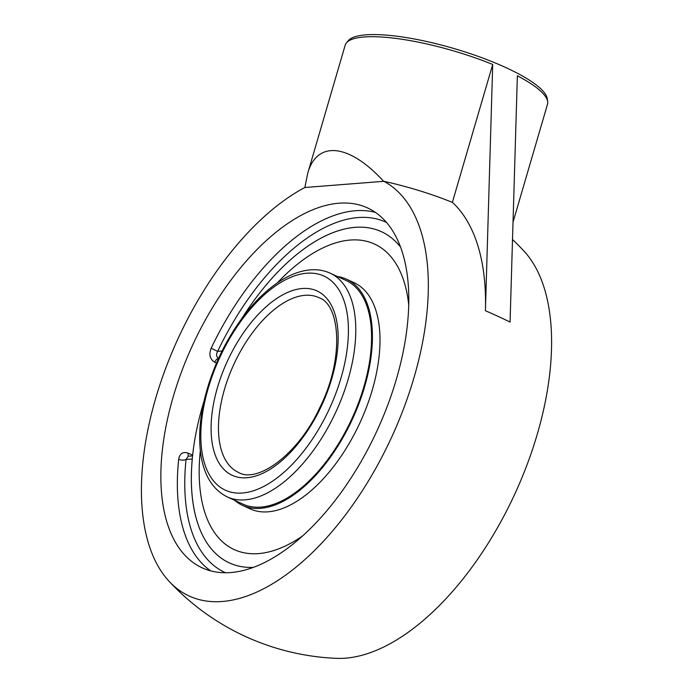 <?xml version="1.0" encoding="UTF-8"?>
<svg xmlns="http://www.w3.org/2000/svg" width="693" height="693" viewBox="0 0 693 693"><rect width="100%" height="100%" fill="white"/><g stroke="black" fill="none" stroke-linecap="round" stroke-linejoin="round"><path stroke-width="1.04" d="M512.56 239.596A242.385 242.385 0 0 1 523.735 250.814A229.14 117.611 114.7 0 1 515.038 493.52A229.14 117.611 114.7 0 1 336.677 658.35A242.385 242.385 0 0 1 169.274 581.514A229.14 117.611 -65.3 0 0 379.53 461.512A229.14 117.611 -65.3 0 0 383.844 181.315A105.657 24.939 16.3 0 1 452.512 202.434A241.874 124.142 -65.3 0 1 485.412 310.733L492.706 64.449A105.388 24.879 -163.7 0 0 346.5 42.784A105.388 24.879 -163.7 0 0 345.201 45.132L307.701 173.38L304.859 187.5A229.14 117.611 -65.3 0 0 161.764 379.218A229.14 117.611 -65.3 0 0 169.274 581.514M218.65 358.29C216.277 356.774 215.947 354.461 217.663 351.36A192.767 98.943 114.7 0 1 386.443 222.401M218.598 358.29A5.267 2.703 -65.3 0 0 214.683 362.222C209.884 359.173 208.706 354.504 211.157 348.215L217.663 351.36L222.072 351.013M225.623 572.773A192.767 98.943 114.7 0 1 186.045 459.476A5.267 2.495 5.9 0 1 178.673 459.286C179.764 453.534 182.909 451.464 188.115 453.101A5.267 2.703 -65.3 0 0 188.756 456.185M204.045 401.074A182.224 93.538 114.7 0 0 215.826 553.672A182.224 93.538 114.7 0 0 253.421 567.394A182.224 93.538 114.7 0 1 215.835 553.672A182.224 93.538 114.7 0 1 192.29 458.983L186.045 459.476L188.184 456.228L192.593 455.881M242.186 317.983A182.224 93.538 114.7 0 1 365.575 227.434A182.224 93.538 114.7 0 1 400.485 246.985A182.224 93.538 114.7 0 0 365.532 227.425A182.224 93.538 114.7 0 0 355.102 227.339A182.224 93.538 114.7 0 0 242.186 317.983M191.701 347.15A198.033 101.646 114.7 0 1 367.463 207.883A198.033 101.646 114.7 0 1 407.475 323.986A198.033 101.646 114.7 0 1 327.096 510.446A198.033 101.646 114.7 0 1 202.243 567.853A198.033 101.646 114.7 0 1 191.701 347.15M346.5 42.784L348.38 40.575A104.193 24.601 16.3 0 1 505.786 67.55A104.193 24.601 16.3 0 1 547.279 98.735L547.669 101.611A105.388 24.879 -163.7 0 0 517.368 75.771L510.065 322.054A222.358 52.495 16.3 0 0 485.412 310.733M513.089 221.951L547.496 104.288A105.388 24.879 -163.7 0 0 547.669 101.611M383.61 181.332A105.388 24.879 -163.7 0 0 383.61 181.323C349.211 143.555 316.848 140.168 307.701 173.38M452.373 202.373L492.706 64.449M304.859 187.5L383.844 181.315A221.526 117.386 -118.6 0 0 383.835 181.306L383.61 181.323M277.295 282.909A168.104 86.287 114.7 0 1 350.225 240.047A168.104 86.287 114.7 0 1 374.506 244.049A168.104 86.287 114.7 0 1 408.714 304.842M302.65 535.914A168.104 86.287 114.7 0 1 234.26 549.61A168.104 86.287 114.7 0 1 200.346 450.571M337.352 276.481A124.471 63.886 114.7 0 1 346.405 279.158L353.984 282.64A124.471 63.886 114.7 0 1 360.126 422.418A124.471 63.886 114.7 0 1 250.138 508.887L242.559 505.405A124.471 63.886 114.7 0 1 234.624 500.294M345.842 280.379A123.129 63.202 114.7 0 1 351.914 418.65A123.129 63.202 114.7 0 1 243.113 504.192L227.321 496.942A123.129 63.202 -65.3 0 0 336.131 411.399A123.129 63.202 -65.3 0 0 330.05 273.129L345.842 280.379M346.405 279.158A124.471 63.886 114.7 0 1 352.546 418.936A124.471 63.886 114.7 0 1 242.559 505.405M375.355 212.37A198.033 101.646 -65.3 0 0 211.157 348.215M178.673 459.286A198.033 101.646 -65.3 0 0 210.793 570.911M192.663 455.188L188.115 453.101M214.683 362.222L216.502 363.054M304.929 295.313A96.197 49.376 114.7 0 1 318.815 297.609C340.601 304.729 344.187 359.165 320.001 407.189C298.648 454.27 257.398 483.697 238.557 472.461A96.197 49.376 114.7 0 1 228.673 376.784A96.197 49.376 114.7 0 1 304.929 295.313M302.252 288.513A101.464 52.079 -65.3 0 0 211.252 434.346A101.464 52.079 -65.3 0 0 310.239 426.585A101.464 52.079 -65.3 0 0 302.252 288.513M306.722 273.224A117.862 60.499 114.7 0 1 315.999 433.61A117.862 60.499 114.7 0 1 201.013 442.619A117.862 60.499 114.7 0 1 306.722 273.224M330.05 273.129C324.012 270.391 317.472 269.3 310.421 269.854C300.831 270.677 291.008 274.237 280.934 280.535C267.299 289.128 254.452 301.524 242.377 317.715C223.96 342.94 211.174 370.764 204.019 401.178C199.601 420.842 198.544 438.634 200.866 454.565C204.037 475.58 212.855 489.708 227.321 496.942M234.26 549.61L235.299 550.086M374.506 244.049L375.545 244.534"/></g></svg>
